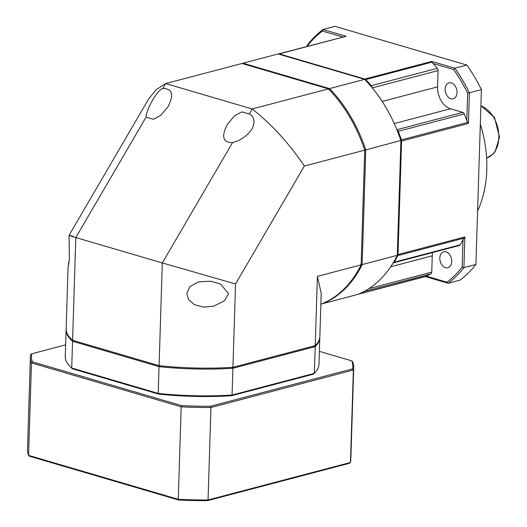 <?xml version="1.0" encoding="UTF-8"?>
<svg xmlns="http://www.w3.org/2000/svg" width="527" height="527" viewBox="0 0 527 527"><rect width="100%" height="100%" fill="white"/><g stroke="black" fill="none" stroke-linecap="round" stroke-linejoin="round"><path stroke-width="0.79" d="M66.138 329.171A126.915 35.263 1.8 0 0 66.112 329.645A126.915 35.263 1.8 0 0 72.561 341.246L159.055 366.64L158.212 393.406L71.718 368.011A126.915 35.263 -178.2 0 1 70.368 366.772A126.915 35.263 -178.2 0 1 65.269 356.404L66.112 329.645M70.368 366.772L71.297 367.675A125.92 34.986 -178.2 0 0 72.555 368.834L71.718 368.011L72.561 341.246L73.457 340.165M159.589 365.455L159.055 366.64A126.915 35.263 1.8 0 0 232.901 368.274L315.199 346.608L314.362 373.366L232.064 395.033A126.915 35.263 -178.2 0 1 158.212 393.406L158.693 394.124L72.555 368.834M158.693 394.124A125.92 34.986 -178.2 0 0 231.485 395.731L232.064 395.033L232.901 368.274L232.387 367.062M314.336 345.481L315.199 346.608A126.915 35.263 1.8 0 0 319.81 337.616A126.915 35.263 1.8 0 0 319.817 337.142M319.81 337.616L318.973 364.381A126.915 35.263 -178.2 0 1 314.362 373.366L313.44 374.157L231.485 395.731M233.072 142.474L232.539 142.606L162.316 262.947L75.816 237.552L146.038 117.218L153.601 119.24L160.643 115.426L167.922 106.836C174.2 94.629 172.487 88.529 162.777 88.529L165.676 83.569L252.169 108.964L249.278 113.918L241.715 111.895L234.673 115.709L227.394 124.3C221.109 136.506 222.829 142.606 232.539 142.606C241.254 140.142 247.73 135.564 251.965 128.865C255.424 121.836 254.528 116.856 249.278 113.918M68.062 267.604L66.138 328.69A126.915 35.263 -178.2 0 0 72.588 340.29L159.088 365.685L162.316 262.947L235.556 283.974L304.362 166.051L364.73 150.162A126.915 89.056 75.3 0 0 328.466 88.872L241.972 63.484L165.676 83.569L156.117 89.742L148.621 99.023L69.077 235.338L69.327 259.06L68.062 267.604L69.235 261.056M328.466 88.872L252.169 108.964C271.517 124.135 288.915 143.166 304.362 166.051M364.73 150.162L361.127 264.85A126.915 89.056 75.3 0 1 321.707 303.914L320.864 304.138M73.372 236.359C66.955 234.686 67.772 235.082 75.816 237.552L72.588 340.29M146.038 117.218C146.578 112.389 148.851 106.579 152.85 99.768C156.894 92.936 160.201 89.188 162.777 88.529L162.599 88.569M235.556 283.974L232.934 367.319A126.915 35.263 -178.2 0 1 159.088 365.685M228.547 293.618L224.574 300.706L213.771 306.141L203.718 307.149L194.279 304.626L188.521 299.488L186.835 293.559L189.74 286.76L198.495 281.853L210.596 281.214L220.484 284L228.547 293.618M361.127 264.85L317.406 276.359L315.232 345.653L232.934 367.319M317.406 276.359L321.207 293.249L319.843 336.661A126.915 35.263 -178.2 0 1 315.232 345.653M242.769 63.714L243 63.207A126.915 89.056 -104.7 0 0 242.189 63.543M364.348 150.096L365.764 149.892A126.915 89.056 -104.7 0 0 329.494 88.602L243 63.207L278.144 53.958L364.644 79.353A126.915 89.056 75.3 0 1 397.246 130.604A126.915 89.056 75.3 0 1 400.909 140.637L397.305 255.325A126.915 89.056 75.3 0 1 357.886 294.389L322.741 303.644A126.915 89.056 -104.7 0 0 362.161 264.58L360.758 264.31M364.644 79.353L329.494 88.602L328.598 89.689M397.305 255.325L362.161 264.58L365.764 149.892L400.869 140.485A125.92 88.358 75.3 0 0 397.312 130.762L397.246 130.604M178.666 500.011A160.755 44.663 -178.2 0 0 207.546 500.65L349.467 463.286L350.468 462.475L208.046 499.971A161.749 44.94 -178.2 0 1 178.271 499.313L28.583 455.368A161.749 44.94 -178.2 0 1 27.483 449.689L30.388 357.227A161.749 44.94 1.8 0 0 31.488 362.899L181.176 406.844L178.271 499.313L178.666 500.011L29.499 456.224L28.583 455.368L31.488 362.899L32.463 361.845L181.631 405.632A160.755 44.663 1.8 0 0 210.51 406.271L210.952 407.503L353.373 370.007L350.468 462.475A161.749 44.94 -178.2 0 0 350.824 459.854L353.729 367.385A161.749 44.94 1.8 0 0 352.629 361.706L351.713 360.857L319.382 351.364M207.546 500.65L208.046 499.971L210.952 407.503A161.749 44.94 1.8 0 1 181.176 406.844L181.631 405.632M32.463 361.845A160.755 44.663 1.8 0 1 31.745 353.788L30.75 354.599A161.749 44.94 1.8 0 0 30.388 357.227M351.713 360.857A160.755 44.663 1.8 0 1 352.431 368.907L353.373 370.007A161.749 44.94 1.8 0 0 353.729 367.385M352.431 368.907L210.51 406.271M31.745 353.788L65.631 344.869M480.321 124.201A98.292 68.978 75.3 0 1 485.598 147.646L485.63 147.856A99.537 69.847 75.3 0 1 486.796 169.878A99.537 69.847 75.3 0 1 477.6 210.919M480.321 124.234A99.537 69.847 75.3 0 1 485.63 147.856M372.055 87.601A2.49 1.746 -104.7 0 0 371.291 85.697A126.915 89.056 -104.7 0 0 365.725 79.577A2.49 1.746 -104.7 0 0 364.875 79.037L279.284 53.906A2.49 1.746 -104.7 0 0 278.579 53.892L346.153 36.304L323.005 29.512L335.007 26.35L466.889 65.065L454.887 68.227L453.675 69.551A143.087 100.407 -104.7 0 1 467.633 93.147L466.77 120.624L468.444 123.45L469.405 92.765L481.408 89.603L475.914 264.468A144.332 101.283 75.3 0 1 460.13 280.107L448.128 283.269A144.332 101.283 -104.7 0 0 463.912 267.624L464.88 236.939L463.029 239.686A126.915 89.056 75.3 0 1 460.176 244.824A2.49 1.746 75.3 0 1 459.333 245.496L393.32 262.881A2.49 1.746 -104.7 0 0 394.17 262.202A126.915 89.056 -104.7 0 0 397.76 255.615A2.49 1.746 -104.7 0 0 398.01 254.541L401.574 141.058A2.49 1.746 -104.7 0 0 401.396 139.859A126.915 89.056 -104.7 0 0 398.28 131.302A2.49 1.746 -104.7 0 0 396.923 129.794M475.914 264.468L463.912 267.624L462.166 267.163A143.087 100.407 -104.7 0 1 446.988 282.202L426.271 276.122L358.986 294.04A126.915 89.056 -104.7 0 0 364.836 291.273A2.49 1.746 -104.7 0 0 365.356 290.792M425.348 276.583L448.128 283.269L446.988 282.202M307.248 46.343L307.254 46.066A143.087 100.407 -104.7 0 1 322.432 31.027L323.005 29.512A144.332 101.283 -104.7 0 0 307.228 45.151L307.188 46.356M467.633 93.147L469.405 92.765A144.332 101.283 -104.7 0 0 454.887 68.227L431.745 61.435L432.95 63.471A126.915 89.056 75.3 0 1 437.305 68.319A2.49 1.746 75.3 0 1 438.075 70.578L437.562 86.876A18.662 13.096 -104.7 0 0 450.513 108.76L462.805 112.37A2.49 1.746 75.3 0 1 464.294 113.924A126.915 89.056 75.3 0 1 466.77 120.624M466.889 65.065A144.332 101.283 75.3 0 1 481.408 89.603M358.512 294.132A2.49 1.746 -104.7 0 0 358.828 294.092A2.49 1.746 -104.7 0 0 358.986 294.04M432.601 252.538A18.662 13.096 -104.7 0 0 432.252 255.826L431.738 272.123A2.49 1.746 75.3 0 1 430.842 273.895A126.915 89.056 75.3 0 1 426.271 276.122M463.029 239.686L462.166 267.163M451.718 261.537A8.215 5.764 75.3 0 1 447.858 267.736A8.215 5.764 75.3 0 1 439.821 258.046A8.215 5.764 75.3 0 1 443.675 251.853A8.215 5.764 75.3 0 1 451.718 261.537M322.432 31.027L342.761 36.995M307.228 45.151L307.254 46.066M432.95 63.471L453.675 69.551M457.028 92.587A8.215 5.764 75.3 0 1 453.167 98.786A8.215 5.764 75.3 0 1 445.131 89.096A8.215 5.764 75.3 0 1 448.984 82.904A8.215 5.764 75.3 0 1 457.028 92.587M480.901 105.855A27.371 19.209 75.3 0 1 498.832 137.606A27.371 19.209 75.3 0 1 486.625 158.074L492.877 154.286L495.097 151.664L499.517 137.158L494.504 117.501L480.907 105.644M464.88 236.939L398.01 254.541M401.574 141.058L468.444 123.45M431.745 61.435L364.875 79.037M279.284 53.906L346.153 36.304M468.055 122.31L401.396 139.859M397.76 255.615L464.419 238.066M460.176 244.824L394.17 262.202M364.836 291.273L430.842 273.895M431.738 272.123L368.834 288.684M390.705 266.767L432.252 255.826M365.725 79.577L432.384 62.021M437.305 68.319L371.291 85.697M398.28 131.302L464.294 113.924M462.805 112.37L396.89 129.721M394.262 123.575L450.513 108.76M437.562 86.876L382.213 101.447M372.299 87.897L438.075 70.578M370.244 84.485L369.559 84.669M425.559 276.523L358.828 294.092"/></g></svg>
